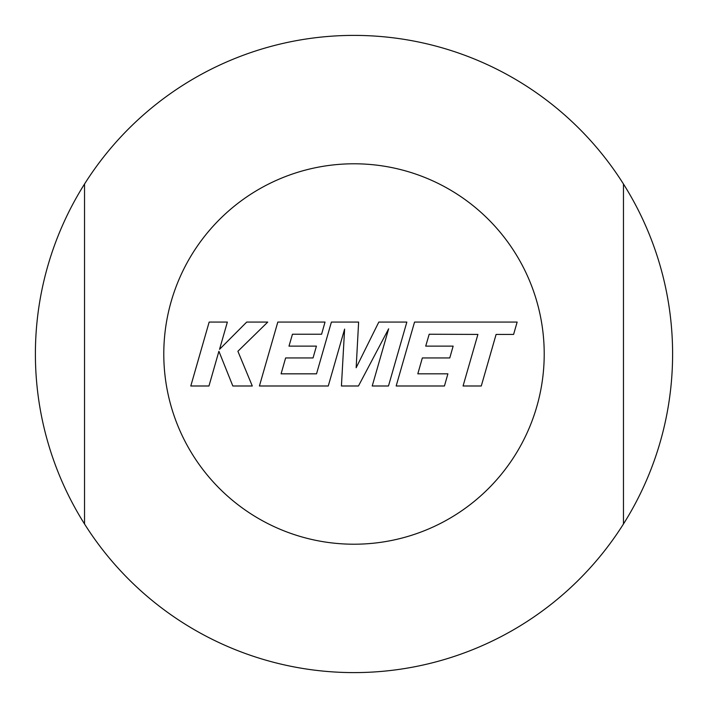 <?xml version="1.0" encoding="UTF-8"?>
<svg xmlns="http://www.w3.org/2000/svg" width="708" height="708" viewBox="0 0 708 708"><rect width="100%" height="100%" fill="white"/><g stroke="black" fill="none" stroke-linecap="round" stroke-linejoin="round"><path stroke-width="1.06" d="M354 672.6A318.6 318.6 0 0 0 623.465 184.009A318.6 318.6 0 0 0 84.535 184.009A318.6 318.6 0 0 0 354 672.6M623.465 184.009L623.465 523.991M84.535 523.991L84.535 184.009M354 544.213A190.213 190.213 0 0 0 544.213 354A190.213 190.213 0 0 0 354 163.787A190.213 190.213 0 0 0 163.787 354A190.213 190.213 0 0 0 354 544.213M209.152 322.078L190.788 385.993L208.957 385.993L218.905 351.283L232.835 385.993L252.287 385.993L237.897 351.283L267.739 322.078L246.703 322.078L219.542 349.327L227.356 322.078L209.152 322.078M406.843 322.078L378.807 322.078L356.159 367.735L358.62 322.078L331.406 322.078L316.529 373.833L281.094 373.833L285.625 357.947L313.051 357.947L316.423 346.132L288.988 346.132L292.448 334.238L321.574 334.238L325.025 322.078L277.81 322.078L259.42 385.993L328.273 385.993L344.61 329.087L341.424 385.993L358.46 385.993L388.648 328.813L372.222 385.993L388.471 385.993L406.843 322.078M429.181 334.238L477.9 334.415L463.067 385.993L481.281 385.993L496.104 334.415L513.601 334.415L517.15 322.078L414.543 322.078L396.161 385.993L444.447 385.993L447.899 373.824L417.817 373.824L422.349 357.947L449.775 357.947L453.147 346.132L425.72 346.132L429.181 334.238"/></g></svg>

